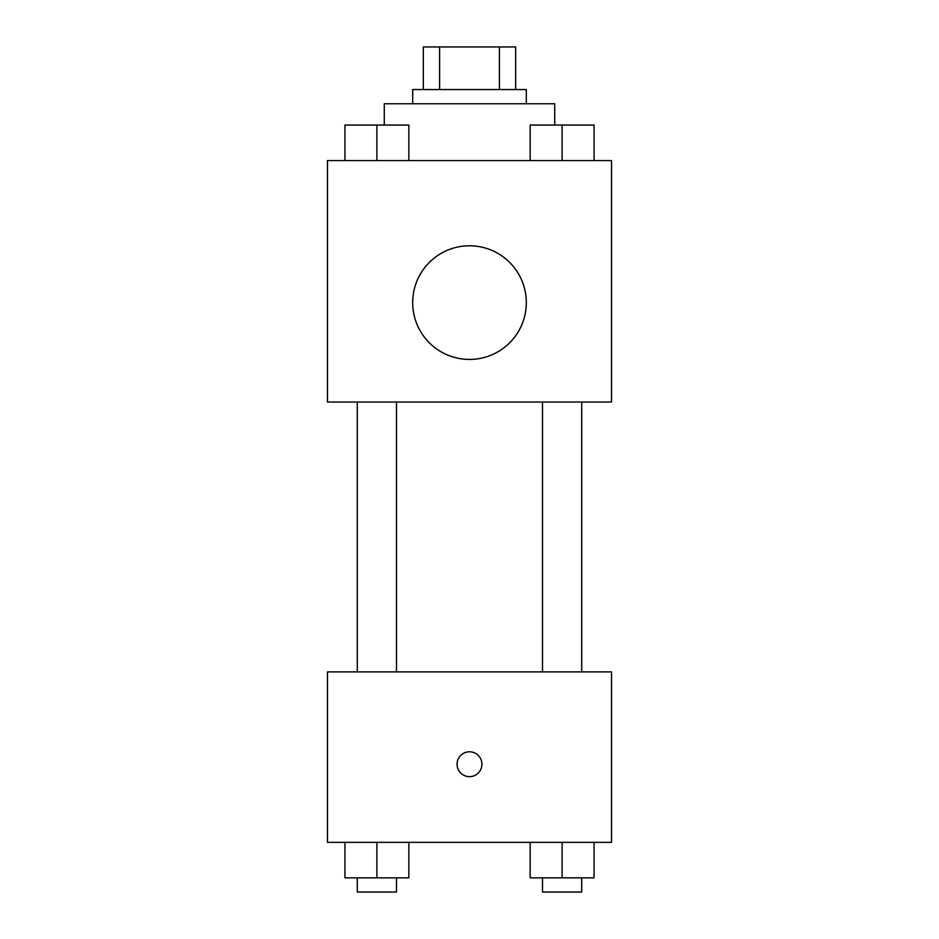 <?xml version="1.0" encoding="UTF-8"?>
<svg xmlns="http://www.w3.org/2000/svg" width="939" height="939" viewBox="0 0 939 939"><rect width="100%" height="100%" fill="white"/><g stroke="black" fill="none" stroke-linecap="round" stroke-linejoin="round"><path stroke-width="1.41" d="M439.605 89.557L439.605 46.95L423.336 46.95L423.336 89.557L423.336 46.95M439.605 46.95L515.664 46.95L515.664 89.557M499.395 89.557L499.395 46.95M412.691 103.76L412.691 89.557L526.309 89.557L526.309 103.76M554.726 124.957L554.726 103.76L384.274 103.76L384.274 124.957M327.465 160.581L611.535 160.581L611.535 402.033L327.465 402.033L327.465 160.581M469.5 359.426A56.809 56.809 0 0 1 420.296 274.2A56.809 56.809 0 0 1 518.704 274.2A56.809 56.809 0 0 1 469.5 359.426M327.465 671.901L611.535 671.901L611.535 842.342L327.465 842.342L327.465 671.901M469.5 776.647A12.43 12.43 0 0 1 458.737 758.008A12.43 12.43 0 0 1 480.263 758.008A12.43 12.43 0 0 1 469.5 776.647M530.148 842.342L530.148 877.848L594.058 877.848L594.058 842.342L594.058 877.848M562.109 877.848L562.109 842.342M581.711 877.848L581.711 892.05L542.507 892.05L542.507 877.848M344.942 842.342L344.942 877.848L408.852 877.848L408.852 842.342L408.852 877.848M376.891 877.848L376.891 842.342M396.493 877.848L396.493 892.05L357.289 892.05L357.289 877.848M530.148 160.581L530.148 125.063L594.058 125.063L594.058 160.581L594.058 125.063M562.109 160.581L562.109 125.063M581.711 125.063L542.507 125.063M344.942 160.581L344.942 125.063L408.852 125.063L408.852 160.581L408.852 125.063M376.891 160.581L376.891 125.063M396.493 125.063L357.289 125.063M542.507 402.033L542.507 671.901M581.711 402.033L581.711 671.901M396.493 671.901L396.493 402.033M357.289 671.901L357.289 402.033"/></g></svg>
